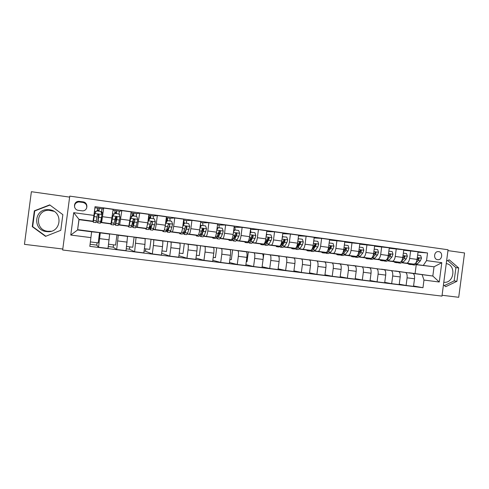 <?xml version="1.0" encoding="UTF-8"?>
<svg xmlns="http://www.w3.org/2000/svg" width="489" height="489" viewBox="0 0 489 489"><rect width="100%" height="100%" fill="white"/><g stroke="black" fill="none" stroke-linecap="round" stroke-linejoin="round"><path stroke-width="0.73" d="M438.676 251.633L438.395 251.609C433.908 251.157 433.126 259.274 437.618 259.683L437.844 259.708C442.349 260.203 443.187 252.061 438.676 251.633M46.473 231.584C32.904 230.447 33.717 209.488 47.341 209.634L49.352 209.738C63.533 211.12 61.467 233.033 47.292 231.658L46.473 231.584M51.192 231.242L47.843 231.309C34.829 230.221 35.611 210.117 48.674 210.258L53.821 211.285M442.08 295.264L458.713 297.294L464.55 252.96L447.961 250.612M62.659 250.007L441.97 296.114L448.071 249.763L69.756 196.126L62.659 250.007M69.621 197.116L31.382 191.706L24.45 244.347L62.788 249.017M97.073 242.752L96.761 245.117L90.092 244.28M113.515 244.824L113.21 247.171L108.265 246.554M129.762 246.866L129.451 249.201L126.296 248.803M145.808 248.883L145.502 251.205L144.084 251.028M78.46 210.368L82.513 210.863C88.051 210.973 88.454 202.373 82.941 201.835L78.705 201.334C73.246 201.389 73.02 209.86 78.46 210.368M93.301 221.56L79.029 219.653L78.973 219.335L77.574 229.977L91.632 231.798L89.823 246.352L422.973 287.709L413.566 285.986M90.972 237.623L70.771 235.05L73.717 212.672L93.894 215.417L93.026 221.217L92.458 221.37L93.307 221.486M418.016 252.196L427.545 252.966L95.043 206.688L93.894 215.417M427.545 252.966L426.536 260.606L441.805 262.685L439.263 282.012L423.975 280.063L422.973 287.709M79.029 219.653L77.574 229.977L70.771 235.05M93.026 221.217L78.973 219.335L73.717 212.672M407.624 263.534L402.355 262.831M393.669 261.67L388.18 260.943M379.543 259.787L373.834 259.023M365.252 257.88L359.317 257.086M350.79 255.949L344.623 255.124M336.157 253.993L329.751 253.137M321.34 252.012L314.69 251.126M306.346 250.013L299.445 249.09M291.163 247.984L284.011 247.031M275.796 245.93L268.388 244.94M260.24 243.852L252.562 242.831M244.488 241.749L236.535 240.686M228.534 239.622L220.307 238.522M212.379 237.465L203.87 236.328M200.099 235.82L199.756 235.777M196.022 235.276L187.22 234.103M183.577 233.614L183.057 233.546M179.451 233.064L170.349 231.847M166.847 231.383L166.132 231.285M162.666 230.826L153.259 229.567M149.903 229.121L148.986 228.999M145.661 228.552L135.942 227.257M132.733 226.829L131.614 226.676M128.436 226.254L118.399 224.909M115.337 224.506L114.01 224.329M110.985 223.925L100.618 222.538M97.708 222.147L96.174 221.945M416.365 264.702L434.036 266.792L416.585 264.567M403.718 250.227L418.071 251.804L417.068 259.408C416.512 262.446 415.473 264.023 413.951 264.152L407.551 263.461M410.656 250.771L409.654 258.4C409.097 261.444 408.07 263.033 406.579 263.168L402.569 262.697M389.244 248.241L403.773 249.812L402.765 257.465C402.209 260.521 401.2 262.116 399.733 262.251L393.596 261.597M396.267 248.773L395.259 256.45C394.709 259.512 393.712 261.114 392.27 261.254L388.388 260.802M374.586 246.23L389.299 247.801L388.284 255.502C387.734 258.571 386.756 260.185 385.344 260.325L379.476 259.708M381.701 246.743L380.686 254.469C380.142 257.55 379.177 259.17 377.795 259.317L374.036 258.883M359.757 244.194L374.647 245.765L373.633 253.51C373.083 256.603 372.135 258.229 370.778 258.381L365.191 257.801M366.964 244.696L365.937 252.465C365.393 255.57 364.458 257.202 363.138 257.361L359.507 256.945M344.739 242.141L359.818 243.699L358.792 251.493C358.254 254.61 357.331 256.248 356.035 256.413L350.729 255.869M352.037 242.617L351.004 250.435C350.466 253.559 349.562 255.209 348.296 255.374L344.806 254.977M329.531 240.062L344.806 241.609L343.773 249.457C343.235 252.587 342.349 254.243 341.114 254.414L336.096 253.913M336.927 240.515L335.888 248.381C335.35 251.529 334.482 253.192 333.278 253.369L329.922 252.99M314.127 237.966L321.621 238.387L329.604 239.5L328.565 247.391C328.033 250.545 327.178 252.214 326.004 252.397L321.285 251.939M321.621 238.387L320.582 246.303C320.05 249.469 319.213 251.144 318.07 251.34L314.855 250.979M298.534 235.851L306.126 236.23L314.213 237.354L313.168 245.295C312.636 248.473 311.817 250.154 310.704 250.35L306.297 249.934M306.126 236.23L305.081 244.2C304.549 247.385 303.748 249.078 302.673 249.28L299.604 248.944M282.74 233.711L290.435 234.048L298.62 235.185L297.569 243.18C297.043 246.377 296.261 248.076 295.215 248.284L291.12 247.905M290.435 234.048L289.384 242.067C288.858 245.276 288.088 246.982 287.08 247.196L284.158 246.878M266.743 231.56L274.549 231.841L282.838 232.99L281.774 241.034C281.254 244.249 280.503 245.967 279.525 246.187L275.753 245.857M274.549 231.841L273.485 239.91C272.966 243.137 272.232 244.861 271.291 245.087L268.522 244.793M250.533 229.39L258.449 229.598L266.847 230.765L265.784 238.864C265.264 242.098 264.549 243.834 263.638 244.06L260.203 243.779M258.449 229.598L257.379 237.721C256.866 240.973 256.175 242.715 255.301 242.947L252.685 242.678M234.659 227.22L242.147 227.33L250.649 228.516L249.579 236.658C249.066 239.922 248.388 241.67 247.55 241.914L244.451 241.676M242.147 227.33L241.071 235.502C240.557 238.779 239.903 240.539 239.103 240.784L236.652 240.539M218.803 225.026L225.631 225.032L234.243 226.23L233.167 234.433C232.66 237.715 232.018 239.482 231.254 239.732L228.504 239.543M225.631 225.032L224.549 233.259C224.041 236.554 223.424 238.332 222.697 238.589L220.411 238.369M202.746 222.807L208.895 222.703L217.623 223.919L216.541 232.171C216.034 235.478 215.435 237.263 214.744 237.526L212.354 237.385M208.895 222.703L207.807 230.985C207.305 234.304 206.731 236.101 206.077 236.37L203.962 236.175M186.486 220.57L191.945 220.35L200.79 221.578L199.695 229.885C199.194 233.216 198.638 235.013 198.021 235.295L195.997 235.203M191.945 220.35L190.844 228.681C190.349 232.024 189.811 233.834 189.237 234.121L187.299 233.956M170.013 218.302L174.762 217.96L183.723 219.206L182.623 227.568C182.128 230.918 181.615 232.74 181.077 233.027L179.432 232.99M183.094 233.479L183.558 233.54M174.762 217.96L173.656 226.346C173.167 229.714 172.678 231.541 172.183 231.841L170.416 231.707M153.332 216.022L157.354 215.533L166.437 216.798L165.325 225.215C164.842 228.595 164.365 230.429 163.913 230.735L162.654 230.747M166.162 231.218L166.835 231.303M157.354 215.533L156.242 223.98C155.759 227.373 155.306 229.219 154.897 229.53L153.314 229.433M136.431 213.73L139.707 213.082L148.913 214.359L147.8 222.837L146.517 228.412L144.255 228.29L145.655 228.479M149.017 228.925L149.891 229.041M139.707 213.082L137.378 227.189L135.985 227.134M119.298 211.456L121.828 210.594L131.156 211.89L128.888 226.052L127.213 226.016L128.436 226.175M131.639 226.603L132.727 226.749M121.828 210.594L119.628 224.818L118.424 224.818M101.908 209.335L103.699 208.069L113.155 209.39L111.021 223.669L109.952 223.705L110.985 223.846M114.029 224.255L115.337 224.427M103.699 208.069L101.633 222.409L100.887 222.495L101.608 217M96.186 221.872L97.714 222.073M77.708 229.683L432.82 276.034L434.036 266.792L441.805 262.685M415.094 273.461L416.237 264.769M90.404 241.914L98.197 242.892L99.554 232.593L91.632 231.798M99.554 232.593L100.263 232.874L98.54 247.257L96.761 245.117M108.57 244.2L115.6 245.081L116.944 234.848L108.625 233.773L109.652 234.09L108.014 248.43L98.54 247.257M116.944 234.848L118.265 235.209L116.7 249.512L113.21 247.171M126.602 246.468L132.77 247.245L134.108 237.073L125.899 236.01L127.537 236.413L126.052 250.674L116.7 249.512M134.108 237.073L136.034 237.513L134.622 251.737L129.451 249.201M144.389 248.705L149.726 249.378L151.052 239.274L142.947 238.222L145.178 238.699L144.958 244.408L143.845 252.88L134.622 251.737M151.052 239.274L153.564 239.787C153.864 240.27 153.809 242.171 153.412 245.484L152.299 253.932L145.502 251.205M161.945 250.912L166.462 251.48L167.782 241.444L162.586 240.955C162.929 241.444 162.898 243.339 162.507 246.645L161.401 255.062L152.299 253.932M167.782 241.444L170.863 242.031C171.242 242.52 171.236 244.414 170.844 247.709L169.744 256.102L161.633 253.278M179.261 253.094L182.99 253.565L184.304 243.589L176.401 242.562L179.769 243.186C180.19 243.681 180.209 245.57 179.824 248.852L178.723 257.214L169.744 256.102M184.304 243.589L187.935 244.243C188.393 244.738 188.43 246.627 188.051 249.903L186.957 258.235L178.913 255.729M196.352 255.246L199.304 255.619L200.612 245.704L192.807 244.689L196.725 245.38C197.22 245.888 197.281 247.77 196.908 251.028L195.814 259.341L186.957 258.235M200.612 245.704L204.787 246.425C205.319 246.933 205.398 248.815 205.032 252.067L203.944 260.35L195.985 258.07M213.222 257.367L215.423 257.642L216.719 247.795L209.011 246.792L213.461 247.55C214.035 248.064 214.139 249.94 213.772 253.18L212.684 261.432L203.944 260.35M216.719 247.795L221.419 248.583C222.024 249.097 222.147 250.967 221.792 254.201L220.704 262.428L212.831 260.331M229.873 259.463L231.334 259.647L232.623 249.855L225.013 248.87L229.983 249.696C230.625 250.209 230.771 252.079 230.417 255.301L229.341 263.504L220.704 262.428M232.623 249.855L237.837 250.71C238.516 251.23 238.681 253.1 238.332 256.309L237.257 264.488L229.469 262.526M246.303 261.529L247.049 261.621L248.333 251.896L240.814 250.918L246.291 251.811C247.006 252.33 247.196 254.194 246.847 257.397L245.778 265.545L237.257 264.488M248.333 251.896L254.042 252.813C254.793 253.339 255.001 255.197 254.659 258.394L253.589 266.517L245.894 264.671M262.526 263.571L263.846 253.907L256.425 252.947L262.391 253.895C263.18 254.427 263.406 256.279 263.07 259.463L262 267.562L253.589 266.517M263.846 253.907L270.044 254.891C270.863 255.423 271.108 257.275 270.778 260.448L269.72 268.516L262.11 266.768M279.017 257.116L279.176 255.894L271.841 254.946L278.29 255.955C279.14 256.493 279.408 258.345 279.085 261.505L278.021 269.549L269.72 268.516M279.176 255.894L285.851 256.939C286.731 257.477 287.019 259.323 286.695 262.477L285.637 270.496L278.119 268.828M294.274 258.161L287.074 256.921L293.987 257.99C294.904 258.534 295.209 260.38 294.891 263.522L293.84 271.511L285.637 270.496M294.317 257.862L301.45 258.962C302.404 259.506 302.722 261.346 302.41 264.482L301.358 272.446L293.926 270.851M309.256 259.965L309.488 260.001C310.472 260.551 310.808 262.385 310.503 265.515L309.458 273.455L301.358 272.446M309.274 259.8L316.86 260.961C317.874 261.511 318.229 263.345 317.929 266.456L316.884 274.378L309.537 272.844M324.036 261.872L324.8 261.988C325.845 262.538 326.218 264.372 325.918 267.477L324.879 275.368L316.884 274.378M324.054 261.719L332.08 262.935C333.156 263.485 333.547 265.313 333.254 268.412L332.214 276.279L324.953 274.8M338.639 263.754L339.922 263.95C341.029 264.506 341.432 266.328 341.145 269.421L340.112 277.263L332.214 276.279M338.657 263.614L347.111 264.879C348.247 265.441 348.669 267.263 348.388 270.344L347.355 278.162L340.179 276.731M353.07 265.619L354.855 265.888C356.023 266.45 356.463 268.265 356.181 271.334L355.155 279.127L347.355 278.162M353.089 265.484L361.958 266.805C363.156 267.373 363.614 269.188 363.333 272.245L362.312 280.02L355.222 278.632M367.337 267.459L369.611 267.801C370.833 268.369 371.31 270.179 371.035 273.229L370.014 280.973L362.312 280.02M367.349 267.336L376.628 268.712C377.881 269.28 378.37 271.083 378.101 274.127L377.08 281.853L370.075 280.509M381.432 269.28L384.183 269.69C385.466 270.258 385.974 272.067 385.705 275.099L384.69 282.801L377.08 281.853M381.444 269.164L391.114 270.588C392.422 271.163 392.948 272.966 392.685 275.992L391.671 283.669L384.751 282.361M395.363 271.083L398.584 271.554C399.916 272.135 400.454 273.932 400.198 276.945L399.189 284.598L391.671 283.669M395.375 270.973L405.436 272.446C406.793 273.021 407.349 274.818 407.092 277.825L406.09 285.454L399.244 284.188M409.134 272.862L412.808 273.4C414.201 273.981 414.77 275.772 414.519 278.773L413.517 286.377L406.09 285.454M409.146 272.758L432.82 276.034L439.263 282.012M101.944 214.463L102.238 212.195L101.614 212.11M119.481 215.57L119.616 214.585L119.114 214.518M149.072 218.638L149.61 218.711M165.905 220.949L166.957 221.095M186.34 228.118L186.541 226.578M183.179 223.326L183.821 223.412M202.648 230.252L202.868 228.583M423.975 280.063L422.117 274.647M423.34 265.362L426.536 260.606M86.608 208.247C87.201 205.209 85.948 203.271 82.861 202.428L78.735 201.939C75.661 202.489 74.291 204.28 74.621 207.312M45.563 236.358L60.789 230.319L62.855 214.659L49.707 204.885L34.34 210.826L32.262 226.645L45.563 236.358M443.456 284.812L445.687 286.695L456.915 281.309L458.676 267.935L449.226 259.824L446.585 261.065M443.792 282.269C454.147 283.681 456.616 264.928 446.249 263.614M49.951 205.062L34.737 210.948L32.671 226.633L45.844 236.248M32.671 226.633L32.262 226.645M34.737 210.948L34.34 210.826M444.373 285.582L454.159 280.894L455.907 267.617L447.667 260.558M455.907 267.617L458.676 267.935M454.159 280.894L456.915 281.309M97.598 208.216L99.273 208.375L99.004 211.236M98.949 211.23L99.035 210.148L97.433 209.989M97.727 222.825L100.41 223.186L101.963 214.524L100.887 211.492L96.516 210.893L94.689 213.534L93.277 222.232L94.664 209.573M94.689 213.534L93.515 220.423L94.897 207.807M101.48 213.167L101.926 208.748L99.273 208.375L101.914 208.742M94.646 213.565L96.516 210.893M98.564 214.378L97.702 222.825L99.059 215.215L98.173 214.237L97.311 214.977L95.991 222.593L93.289 222.232M97.311 211.003L97.592 208.143L94.933 207.776L97.586 208.143M98.607 214.402L98.919 214.744M98.173 214.237L99.004 215.246L97.947 221.016L98.57 214.695M115.001 210.631L116.633 210.783L116.474 213.644M116.37 213.626L116.4 212.544L114.909 212.409M115.459 225.191L118.087 225.539L118.668 223.815L119.982 216.988L118.925 213.98L114.615 213.387L112.806 216.01L111.559 222.862L111.046 224.604L110.991 223.669M112.806 216.01L111.272 222.782M119.065 214.39L119.255 211.15L116.633 210.783L119.255 211.15M112.715 216.028L114.615 213.387M116.021 216.731L115.416 225.184L117.115 217.672L116.248 216.7L115.392 217.44L113.723 224.958L111.082 224.604M114.805 213.412L114.976 210.557L113.038 210.288L114.964 210.551M116.119 216.713L116.07 217.085L116.932 217.202M116.248 216.7L117.005 217.697L115.655 223.394L116.07 217.085M132.177 213.021L133.778 213.167L133.717 216.016M133.564 215.997L133.534 214.909L132.158 214.793M132.953 227.519L135.532 227.868L136.266 226.169L137.764 219.414L136.718 216.431L132.47 215.845L130.679 218.449L129.255 225.233L128.583 226.939L128.43 226.046M130.679 218.449L129.829 221.884M136.321 216.376L136.364 213.522L133.772 213.161L136.364 213.522M130.545 218.467L132.47 215.845M133.051 220.912L132.892 227.513L134.927 220.099L134.084 219.133L133.228 219.867L131.223 227.293L128.638 226.945M132.018 216.321L132.14 212.935L131.04 212.782L132.14 212.935M134.084 219.133L134.762 220.111L133.13 225.735L133.332 219.567M149.139 215.374L150.698 215.515L150.746 218.363M150.539 218.332L150.453 217.244L149.188 217.147M150.227 229.824L152.745 230.16L153.632 228.497L155.306 221.81L154.279 218.846L150.086 218.271L148.32 220.857L147.519 224.72M148.32 220.857L147.861 222.354M146.449 228.406L145.887 229.243L145.643 228.363M153.314 218.711L153.246 215.869L150.691 215.508M148.136 220.869L150.086 218.271M149.86 226.138L150.141 229.812L151.009 228.149L152.501 222.495L151.682 221.535L150.826 222.263L148.497 229.592L145.966 229.255M148.968 219.653L149.084 215.288M152.501 222.495L150.38 228.045L150.141 225.172M167.269 232.098L169.738 232.422L170.777 230.796L172.617 224.176L171.608 221.23L167.47 220.661L165.722 223.235L165.245 225.79M163.638 230.716L162.965 231.523L162.635 230.649M170.086 221.022L169.921 218.18L167.397 217.831L167.55 220.673M165.606 223.076L167.47 220.661M166.706 229.738L167.171 232.079L168.185 230.447L169.842 224.854L169.047 223.907L168.192 224.628L166.547 230.227L165.545 231.865L163.063 231.535M167.293 220.673L167.159 219.555L166.083 219.475M166.309 217.758L169.921 218.18M165.716 222.923L165.93 220.618L167.159 220.796M169.842 224.854L167.409 230.325L167.036 228.736M184.096 234.341L186.511 234.659L187.69 233.064L189.708 226.511L188.705 223.589L184.622 223.027L182.794 226.291M180.606 232.99L179.83 233.773L179.414 232.892M183.815 222.361L183.467 223.363M186.645 223.302L186.382 220.466L183.888 220.117L184.108 223.387M186.236 228.387L186.382 226.407M182.947 225.111L184.622 223.027M183.43 232.733L183.974 234.323L185.135 232.715L186.963 227.189L186.187 226.248L185.325 226.963L183.516 232.501L182.373 234.109L179.946 233.785M183.797 223.852L183.381 221.835M183.601 220.123L186.382 220.466M186.963 227.189L185.178 231.236L184.212 232.575L183.821 231.682M197.354 235.233L196.474 235.985L195.973 235.111M200.074 226.994L201.242 225.356L205.582 225.912L206.566 228.815L204.39 235.301L203.069 236.865L200.71 236.554M202.996 225.557L202.642 222.721L200.673 222.446L202.642 222.721M202.611 231.725L202.758 228.62M201.554 225.356L199.983 227.703M199.983 235.38L200.569 236.535L201.865 234.958L203.852 229.488L203.094 228.552L202.238 229.268L200.27 234.744L198.986 236.321L196.609 236.004M200.527 223.546L200.423 226.572M203.852 229.488L203.497 229.475L201.89 233.485L200.808 234.799L200.447 234.31M213.889 237.446L212.904 238.18L212.324 237.299M216.945 229.096L217.911 227.648L222.244 228.204L223.21 231.089L222.489 233.993L220.875 237.507L219.42 239.048L217.104 238.736M219.139 227.776C219.194 226.083 219.048 225.142 218.693 224.946L217.513 224.781L218.693 224.946M218.846 234.677L218.852 231.945M218.265 227.654L216.853 229.769M216.346 237.837L216.951 238.718L218.387 237.171L220.527 231.755L219.787 230.832L218.938 231.541L216.81 236.963L215.386 238.51L213.057 238.198M220.527 231.755L220.129 231.737L218.387 235.704L217.189 236.994L216.908 236.749M230.209 239.634L229.133 240.343L228.473 239.463M233.614 231.052L234.365 229.916L238.687 230.466L239.641 233.332L238.883 236.218L237.153 239.689L235.564 241.199L233.296 240.9M235.087 229.971C235.117 228.29 234.94 227.348 234.549 227.147L234.133 227.092L234.549 227.147M234.922 237.379L234.806 235.729M234.763 229.928L233.51 231.81M232.519 240.172L233.125 240.875L234.696 239.359L236.988 233.999L236.266 233.082L235.417 233.785L233.137 239.152L231.578 240.667L229.304 240.362M236.988 233.999L236.542 233.974L234.671 237.892L233.18 239.06M246.328 241.786L245.154 242.477L244.421 241.597M250.062 232.978L250.612 232.153L254.922 232.703L255.857 235.551L255.069 238.406L253.223 241.841L251.505 243.326L249.286 243.027M250.833 232.159L250.502 229.628M250.82 239.916L250.649 238.669M251.046 232.171L249.952 233.828M248.491 242.428L249.097 243.002L250.796 241.517L253.235 236.211L252.532 235.301L251.682 236.004L249.256 241.309L247.568 242.801L245.337 242.501M253.235 236.211L252.752 236.181L250.747 240.056L249.274 241.279M262.238 243.919L260.973 244.586L260.166 243.699M266.303 234.885L266.652 234.359L270.949 234.909L271.872 237.74L271.053 240.57L269.091 243.968L267.245 245.423L265.075 245.13M266.371 234.781L266.389 234.262M266.548 242.33L266.346 241.383M267.122 234.384L266.181 235.814M264.268 244.622L264.867 245.105L266.694 243.644L269.274 238.4L268.589 237.495L267.746 238.192L265.172 243.443L263.357 244.903L261.175 244.61M269.274 238.4L268.748 238.363L266.627 242.196L265.276 243.436M277.954 246.016L276.597 246.67L275.717 245.778M282.336 236.768L286.774 237.092L287.685 239.897L286.835 242.709L284.763 246.065L282.795 247.495L280.668 247.208M282.086 244.641L281.878 243.932M282.997 236.566L282.208 237.776M279.855 246.768L280.441 247.183L282.391 245.747L284.445 242.385L285.118 240.557L284.549 240.515L282.306 244.304L280.906 245.527L278.956 246.982L276.817 246.701M285.118 240.557L284.445 239.659L283.602 240.35L280.894 245.545L280.441 245.484M293.473 248.094L292.031 248.724L291.077 247.831M298.162 238.693L302.398 239.243L303.296 242.031L302.416 244.818L300.234 248.137L298.149 249.543L296.065 249.262M297.44 246.866L297.239 246.352M298.669 238.724L298.027 239.714M295.246 248.877L295.827 249.231L297.899 247.825L300.753 242.685L300.099 241.798L299.262 242.483L296.42 247.623L294.36 249.035L292.263 248.754M300.753 242.685L300.148 242.636L297.789 246.389L296.456 247.568M308.803 250.142L307.269 250.759L306.248 249.861M313.755 240.832L317.832 241.364L318.718 244.133L317.807 246.902L315.521 250.185L313.315 251.56L311.279 251.291M312.605 249.029L312.434 248.675M314.146 240.857L313.651 241.627M310.454 250.943L311.022 251.254L313.211 249.879L316.2 244.787L315.558 243.907L314.727 244.586L311.75 249.683L309.568 251.065L307.52 250.79M316.2 244.787L315.558 244.732L313.082 248.443L311.823 249.567M323.944 252.165L322.324 252.764L321.242 251.866M329.152 242.941L333.07 243.461L333.944 246.218L333.003 248.962L330.619 252.208L328.296 253.559L326.304 253.296M329.433 242.96L329.073 243.522M326.359 252.348L324.598 253.064L322.593 252.801M325.478 252.978L326.035 253.259L328.333 251.902L331.456 246.866L330.827 245.991L329.996 246.67L327.764 250.502M331.456 246.866L330.772 246.804L327.349 251.346M338.895 254.164L337.202 254.745L336.047 253.846M344.354 245.026L348.125 245.539L348.981 248.271L348.015 250.991L345.527 254.207L343.101 255.533L341.145 255.27M344.531 245.044L344.311 245.386M341.206 254.421L339.445 255.044L337.483 254.781M340.32 254.983L340.864 255.234L343.272 253.907L345.747 250.686L346.518 248.919L345.906 248.051L345.081 248.724L343.186 251.963M346.518 248.919L345.802 248.852L342.832 252.813M353.669 256.138L351.897 256.707L350.68 255.796M359.372 247.092L362.991 247.581L363.84 250.301L362.844 253.002L360.265 256.181L357.722 257.483L355.815 257.226M355.949 256.401L354.115 257L352.19 256.743M354.983 256.963L355.509 257.19L358.034 255.881L360.601 252.697L361.402 250.943L360.803 250.081L359.983 250.753L358.345 253.553M361.402 250.943L360.65 250.875L358.162 254.078M368.266 258.094L366.414 258.638L365.136 257.734M374.207 249.127L377.679 249.604L378.517 252.306L377.49 254.989L374.819 258.131L372.172 259.408L370.301 259.158M370.515 258.351L368.602 258.932L366.726 258.681M369.47 258.913L369.99 259.115L372.618 257.837L375.277 254.683L376.102 252.947L375.515 252.092L373.278 255.203M376.102 252.947L375.314 252.874L373.186 255.502M382.691 260.02L380.76 260.551L379.421 259.641M388.859 251.144L392.19 251.603L393.009 254.286L391.964 256.945L389.195 260.056L386.451 261.309L384.617 261.065M384.91 260.276L382.924 260.839L381.084 260.594M383.786 260.833L384.293 261.022L387.019 259.763L389.776 256.652L390.625 254.928L390.051 254.072L388.015 256.896M390.625 254.928L389.8 254.848L387.979 257.025M396.94 261.927L394.935 262.44L393.541 261.529M403.333 253.137L406.524 253.577L407.337 256.242L406.261 258.883L403.407 261.957L400.558 263.192L398.767 262.954M399.134 262.183L397.074 262.727L395.271 262.489M397.936 262.734L398.425 262.905L401.255 261.67L404.103 258.589L404.971 256.878L404.409 256.034L402.551 258.602M404.971 256.878L404.116 256.798L402.551 258.608M411.023 263.803L408.945 264.311L407.49 263.394M417.63 255.105L420.693 255.527L421.487 258.174L420.393 260.796L417.447 263.84L414.501 265.05L412.747 264.818M413.187 264.06L411.06 264.592L409.293 264.353M411.915 264.61L415.222 263.657M415.558 263.314L418.254 260.509L419.146 258.809L418.596 257.972L416.903 260.319M419.146 258.809L418.26 258.724L417.227 259.91M413.951 264.152L406.579 263.168M399.733 262.251L392.27 261.254M385.344 260.325L377.795 259.317M370.778 258.381L363.138 257.361M356.035 256.413L348.296 255.374M341.114 254.414L333.278 253.369M326.004 252.397L318.07 251.34M310.704 250.35L302.673 249.28M295.215 248.284L287.08 247.196M279.525 246.187L271.291 245.087M263.638 244.06L255.301 242.947M247.55 241.914L239.103 240.784M231.254 239.732L222.697 238.589M214.744 237.526L206.077 236.37M198.021 235.295L189.237 234.121M181.077 233.027L172.183 231.841M163.913 230.735L154.897 229.53M146.517 228.412L137.378 227.189M128.888 226.052L119.628 224.818M111.021 223.669L101.633 222.409M100.263 232.874L109.652 234.09L100.257 232.868M118.265 235.209L127.537 236.413L118.259 235.203M145.16 238.693L136.021 237.507L145.178 238.699M162.568 240.949L153.546 239.781M179.744 243.174L170.838 242.018M196.694 245.374L187.91 244.237M213.43 247.544L204.757 246.419M229.946 249.683L221.383 248.577M246.248 251.798L237.795 250.704M262.349 253.889L253.999 252.807M278.241 255.949L270.001 254.879M293.938 257.984L285.796 256.927M309.433 259.995L301.401 258.95M324.739 261.976L316.805 260.949M339.861 263.938L332.019 262.923M354.788 265.875L347.049 264.867M369.543 267.789L361.891 266.792M384.116 269.677L376.561 268.693M398.511 271.542L391.047 270.576M412.734 273.388L405.357 272.428M109.145 239.842L99.677 238.638M112.024 217.978L102.562 216.694M130.031 220.423L120.697 219.158M127.171 242.141L117.831 240.949M147.8 222.837L138.589 221.584M144.958 244.408L135.74 243.235M165.325 225.215L156.242 223.98M162.507 246.645L153.412 245.484M182.623 227.568L173.656 226.346M179.824 248.852L170.844 247.709M199.695 229.885L190.844 228.681M196.908 251.028L188.051 249.903M216.541 232.171L207.807 230.985M213.772 253.18L205.032 252.067M233.167 234.433L224.549 233.259M230.417 255.301L221.792 254.201M249.579 236.658L241.071 235.502M246.847 257.397L238.332 256.309M265.784 238.864L257.379 237.721M263.07 259.463L254.659 258.394M281.774 241.034L273.485 239.91M279.085 261.505L270.778 260.448M297.569 243.18L289.384 242.067M294.891 263.522L286.695 262.477M313.168 245.295L305.081 244.2M310.503 265.515L302.41 264.482M328.565 247.391L320.582 246.303M325.918 267.477L317.929 266.456M343.773 249.457L335.888 248.381M341.145 269.421L333.254 268.412M358.792 251.493L351.004 250.435M356.181 271.334L348.388 270.344M373.633 253.51L365.937 252.465M371.035 273.229L363.333 272.245M388.284 255.502L380.686 254.469M385.705 275.099L378.101 274.127M402.765 257.465L395.259 256.45M400.198 276.945L392.685 275.992M417.068 259.408L409.654 258.4M414.519 278.773L407.092 277.825M79.652 201.975L79.646 201.37M82.861 202.428L82.941 201.835M101.938 214.451L94.732 213.467M96.37 220.826L93.631 220.46M94.194 214.103L94.566 214.151M99.022 210.508L97.397 210.282M94.548 211.315L96.064 211.529M101.144 212.226L101.59 212.287M100.832 221.425L98.1 221.059M97.011 217L94.249 216.627M101.504 217.611L98.754 217.238M98.967 210.191L99.2 208.43M119.958 216.914L112.849 215.942M114.267 223.222L111.559 222.862M112.213 216.56L112.635 216.615M116.419 212.904L114.884 212.691M112.574 213.797L114.114 214.005M118.668 223.815L115.972 223.455M115.049 219.445L112.323 219.072M119.487 220.044L116.767 219.677M116.272 212.581L116.504 210.826M137.739 219.341L130.728 218.381M131.926 225.588L129.255 225.233M133.589 215.276L132.14 215.074M130.581 216.272L131.926 216.456M133.418 219.451L134.701 219.622M136.266 226.169L133.607 225.814M132.849 221.853L130.16 221.493M137.226 222.446L134.542 222.085M133.35 214.94L133.583 213.198M155.282 221.737L148.363 220.796M149.347 227.923L146.908 227.599M150.539 217.611L149.176 217.422M148.344 218.711L149.053 218.809M151.015 221.847L152.232 222.012M153.632 228.497L151.009 228.149M150.41 224.231L147.757 223.876M154.732 224.818L152.085 224.457M149.817 218.406L149.102 218.308M150.215 217.269L150.441 215.539M172.593 224.103L165.765 223.173M166.547 230.227L164.377 229.94M167.275 219.922L166.046 219.75M168.381 224.219L169.536 224.372M170.777 230.796L168.185 230.447M167.745 226.578L165.184 226.236M172.006 227.159L169.396 226.804M166.859 219.567L167.085 217.843M189.677 226.438L182.941 225.521M183.516 232.501L181.615 232.244M183.797 222.202L183.338 222.14M185.52 226.554L186.358 226.67M187.69 233.064L185.135 232.715M184.848 228.895L182.476 228.577M189.054 229.463L186.474 229.115M183.558 223.051L183.222 223.002M206.541 228.742L199.964 227.843M200.27 234.744L198.626 234.524M200.478 225.875L200.857 225.93M204.39 235.301L201.865 234.958M201.725 231.181L199.543 230.887M205.881 231.743L203.338 231.401M223.186 231.016L216.804 230.148M216.81 236.963L215.411 236.774M217.067 228.155L217.532 228.216M220.875 237.507L218.387 237.171M218.387 233.436L216.389 233.167M222.489 233.993L219.977 233.656M239.616 233.259L233.43 232.416M233.137 239.152L231.988 238.993M237.153 239.689L234.696 239.359M234.836 235.667L233.015 235.423M238.883 236.218L236.407 235.881M255.839 235.478L249.842 234.659M249.256 241.309L248.345 241.187M253.223 241.841L250.796 241.517M251.077 237.868L249.427 237.642M255.069 238.406L252.624 238.076M271.847 237.666L266.04 236.872M265.172 243.443L264.494 243.351M269.091 243.968L266.694 243.644M267.11 240.038L265.631 239.836M271.053 240.57L268.638 240.246M287.66 239.824L282.037 239.06M284.763 246.065L282.391 245.747M282.935 242.183L281.621 242M286.835 242.709L284.445 242.385M303.278 241.957L297.832 241.218M300.234 248.137L297.899 247.825M298.571 244.298L297.416 244.139M302.416 244.818L300.057 244.5M318.694 244.066L313.425 243.345M315.521 250.185L313.211 249.879M314.005 246.389L313.009 246.254M317.807 246.902L315.478 246.59M333.92 246.144L328.822 245.447M330.619 252.208L328.333 251.902M329.25 248.455L328.406 248.339M333.003 248.962L330.705 248.65M348.963 248.204L344.024 247.526M345.527 254.207L343.272 253.907M344.311 250.49L343.614 250.399M348.015 250.991L345.747 250.686M363.816 250.234L359.048 249.579M360.265 256.181L358.034 255.881M359.183 252.507L358.633 252.434M362.844 253.002L360.601 252.697M378.492 252.238L373.883 251.609M374.819 258.131L372.618 257.837M373.877 254.494L373.468 254.439M377.49 254.989L375.277 254.683M392.991 254.219L388.535 253.608M389.195 260.056L387.019 259.763M391.964 256.945L389.776 256.652M407.313 256.175L403.009 255.588M403.407 261.957L401.255 261.67M406.261 258.883L404.103 258.589M421.469 258.106L417.313 257.538M417.447 263.84L415.332 263.559M420.393 260.796L418.254 260.509M48.674 210.258L47.341 209.634M48.625 231.383L47.292 231.658M162.586 240.955L153.564 239.787M179.769 243.186L170.863 242.031M196.725 245.38L187.935 244.243M213.461 247.55L204.787 246.425M229.983 249.696L221.419 248.583M246.291 251.811L237.837 250.71M262.391 253.895L254.042 252.813M278.29 255.955L270.044 254.891M293.987 257.99L285.851 256.939M309.488 260.001L301.45 258.962M324.8 261.988L316.86 260.961M339.922 263.95L332.08 262.935M354.855 265.888L347.111 264.879M369.611 267.801L361.958 266.805M384.183 269.69L376.628 268.712M398.584 271.554L391.114 270.588M412.808 273.4L405.436 272.446M78.735 201.939L78.705 201.334M153.246 215.869L150.698 215.515"/></g></svg>
